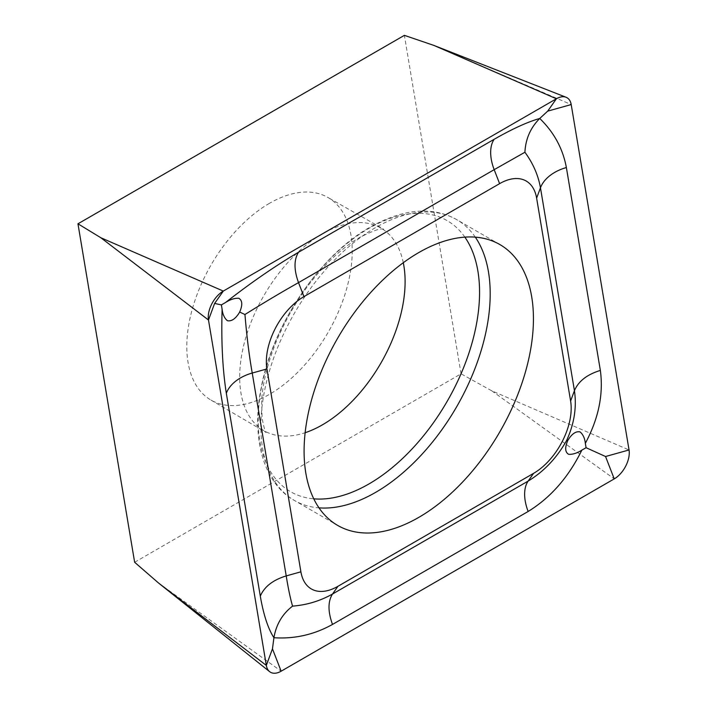 <?xml version="1.0" encoding="UTF-8"?>
<svg xmlns="http://www.w3.org/2000/svg" width="707" height="707" viewBox="0 0 707 707"><rect width="100%" height="100%" fill="white"/><g stroke="black" fill="none" stroke-linecap="round" stroke-linejoin="round"><path stroke-width="0.53" stroke-dasharray="3.54 2.65" d="M134.639 562.268L461.052 373.817L491.754 390.812L629.044 449.961M461.052 373.817L404.377 35.35M269.508 203.298A116.973 67.536 120 0 0 193.091 306.378A116.973 67.536 120 0 0 211.022 400.109A116.973 67.536 120 0 0 327.995 332.582A116.973 67.536 120 0 0 327.995 197.509A116.973 67.536 120 0 0 269.508 203.298M433.912 45.425L571.203 104.565M491.754 390.812L614.233 478.886M158.66 583.116L281.139 671.199M475.298 237.145A162.168 93.624 120 0 0 456.616 219.577A162.168 93.624 120 0 0 375.532 227.61A162.168 93.624 120 0 0 269.588 370.512A162.168 93.624 120 0 0 294.448 500.468A162.168 93.624 120 0 0 318.998 507.865M464.861 237.128A156.521 90.363 120 0 0 368.886 228.388A156.521 90.363 120 0 0 261.952 384.988A156.521 90.363 120 0 0 313.767 498.833M403.29 262.721A116.973 67.536 120 0 0 380.879 228.043A116.973 67.536 120 0 0 322.392 233.831A116.973 67.536 120 0 0 245.974 336.912A116.973 67.536 120 0 0 263.905 430.643A116.973 67.536 120 0 0 305.141 432.711M499.849 244.542L456.616 219.577C432.26 206.126 403.458 208.627 370.212 227.088C319.476 255.395 272.195 325.441 260.998 388.726C250.897 440.169 264.524 483.844 294.448 500.468L337.681 525.425M211.022 400.109L266.106 432.401C265.487 433.064 264.162 428.424 262.129 418.482L261.652 401.267C262.509 383.291 267.653 362.735 277.073 339.625C292.601 304.081 312.962 275.226 338.167 253.062C345.811 246.496 352.952 241.317 359.607 237.517C372.085 231.189 379.721 228.361 382.514 229.05L383.494 229.068L327.995 197.509"/><path stroke-width="1.06" d="M418.765 252.576A162.168 93.624 120 0 0 312.821 395.478A162.168 93.624 120 0 0 337.681 525.425A162.168 93.624 120 0 0 499.849 431.8A162.168 93.624 120 0 0 499.849 244.542A162.168 93.624 120 0 0 418.765 252.576M536.631 198.146A53.166 30.701 120 0 0 499.61 183.652L303.948 296.613A53.166 30.701 120 0 0 266.928 368.939L300.899 571.822A53.166 30.701 120 0 0 337.928 586.315L533.582 473.354A53.166 30.701 120 0 0 570.611 401.028L536.631 198.146L540.466 187.788C538.195 175.133 533.016 163.29 524.912 152.252L494.184 169.662L499.61 183.652M571.203 104.565A21.272 12.275 120 0 0 566.06 97.257A21.272 12.275 120 0 0 556.391 98.768L223.297 291.081A21.272 12.275 120 0 0 208.485 320.015L266.327 665.402A21.272 12.275 120 0 0 269.623 671.65A21.272 12.275 120 0 0 281.139 671.199L614.233 478.886A21.272 12.275 120 0 0 629.044 449.961L571.203 104.565L547.713 111.123L556.391 98.768L433.912 45.425L566.06 97.257M225.621 302.455C251.179 282.5 275.483 265.761 298.522 252.24L494.184 139.279C512.328 128.895 527.519 121.958 539.741 118.467C554.005 132.333 562.887 148.691 566.378 167.55L600.358 370.424C603.592 394.241 598.582 418.535 585.343 443.307C584.769 438.225 583.019 434.425 580.093 431.915C575.869 431.005 571.76 433.877 567.774 440.532C564.743 447.619 565.034 452.215 568.658 454.327C572.75 454.548 577.142 453.152 581.834 450.147C568.561 477.19 550.665 497.631 528.156 511.47L332.502 624.431C314.111 634.665 294.589 639.101 273.927 637.723C268.094 628.726 263.552 614.869 260.3 596.16L226.32 393.278C222.555 369.16 221.15 341.163 222.113 309.295C222.687 314.376 224.428 318.177 227.354 320.695C231.578 321.597 235.687 318.724 239.682 312.07C242.713 304.982 242.413 300.387 238.798 298.274C234.706 298.054 230.305 299.45 225.621 302.455L221.379 304.903L214.619 303.436L208.485 320.015L100.818 237.729L77.956 223.801L404.377 35.35L433.912 45.425M77.956 223.801L134.639 562.268L158.66 583.116L266.327 665.402L272.46 648.823L281.139 671.199M581.834 450.147L586.076 447.708L605.554 456.51L614.233 478.886M494.184 139.279A37.224 21.493 60 0 0 494.184 169.662L298.522 282.623C282.058 291.876 264.197 302.508 244.949 314.509C246.778 336.532 249.209 356.036 252.24 373.04L286.22 575.913C288.226 588.427 290.347 598.502 292.565 606.138C282.393 613.932 276.181 624.467 273.927 637.723L272.46 648.823M221.379 304.903L222.113 309.295M524.912 152.252C525.584 138.961 530.533 127.702 539.741 118.467L547.713 111.123M586.076 447.708L585.343 443.307M292.565 606.138C306.909 604.98 320.218 600.95 332.502 594.039L528.156 481.078C543.983 471.463 556.807 457.924 566.625 440.47C574.225 423.9 576.832 407.303 574.438 390.662L570.611 401.028M567.774 440.532L566.625 440.47M244.949 314.509L239.682 312.07M100.818 237.729L223.297 291.081L214.619 303.436M318.998 507.865A162.168 93.624 120 0 0 456.616 406.834A162.168 93.624 120 0 0 475.298 237.145M313.767 498.833A156.521 90.363 120 0 0 447.151 401.373A156.521 90.363 120 0 0 464.861 237.128M305.141 432.711A116.973 67.536 120 0 0 403.29 262.721M605.554 456.51L629.044 449.961M600.358 370.424C587.066 374.489 578.423 381.232 574.438 390.662L540.466 187.788A37.224 24.895 -9.5 0 1 566.378 167.55M528.156 511.47A37.224 21.493 60 0 1 528.156 481.078L533.582 473.354M332.502 624.431C327.845 611.608 327.845 601.48 332.502 594.039L337.928 586.315M260.3 596.16C264.285 586.722 272.92 579.979 286.22 575.913L300.899 571.822M226.32 393.278A37.224 24.895 -9.5 0 1 252.24 373.04L266.928 368.939M298.522 252.24C293.865 259.681 293.865 269.809 298.522 282.623L303.948 296.613M158.66 583.116L269.623 671.65"/></g></svg>
